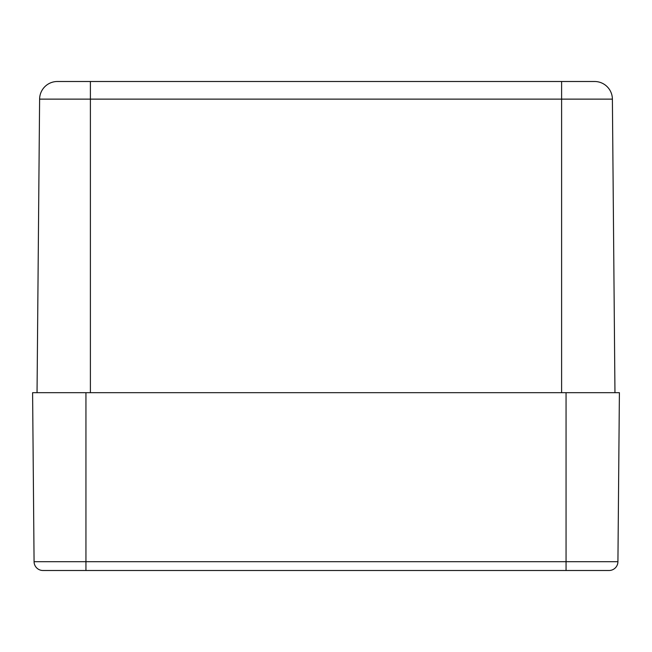 <?xml version="1.0" encoding="UTF-8"?>
<svg xmlns="http://www.w3.org/2000/svg" width="652" height="652" viewBox="0 0 652 652"><rect width="100%" height="100%" fill="white"/><g stroke="black" fill="none" stroke-linecap="round" stroke-linejoin="round"><path stroke-width="0.98" d="M614.958 392.683L612.391 99.128A17.783 17.783 0 0 0 594.608 81.5L57.392 81.5A17.783 17.783 0 0 0 39.609 99.128L612.391 99.128A17.783 17.783 0 0 0 594.608 81.5M90.392 392.683L90.392 81.5L57.498 81.5M37.042 392.683L39.609 99.128M617.925 561.69L619.4 392.683L32.6 392.683L34.075 561.69A8.892 8.892 0 0 0 42.967 570.5L609.033 570.5A8.892 8.892 0 0 0 617.925 561.69L34.075 561.69M55.273 570.5L42.967 570.5M561.608 81.5L561.608 392.683M85.942 570.5L85.942 392.683M566.058 570.5L566.058 392.683"/></g></svg>

